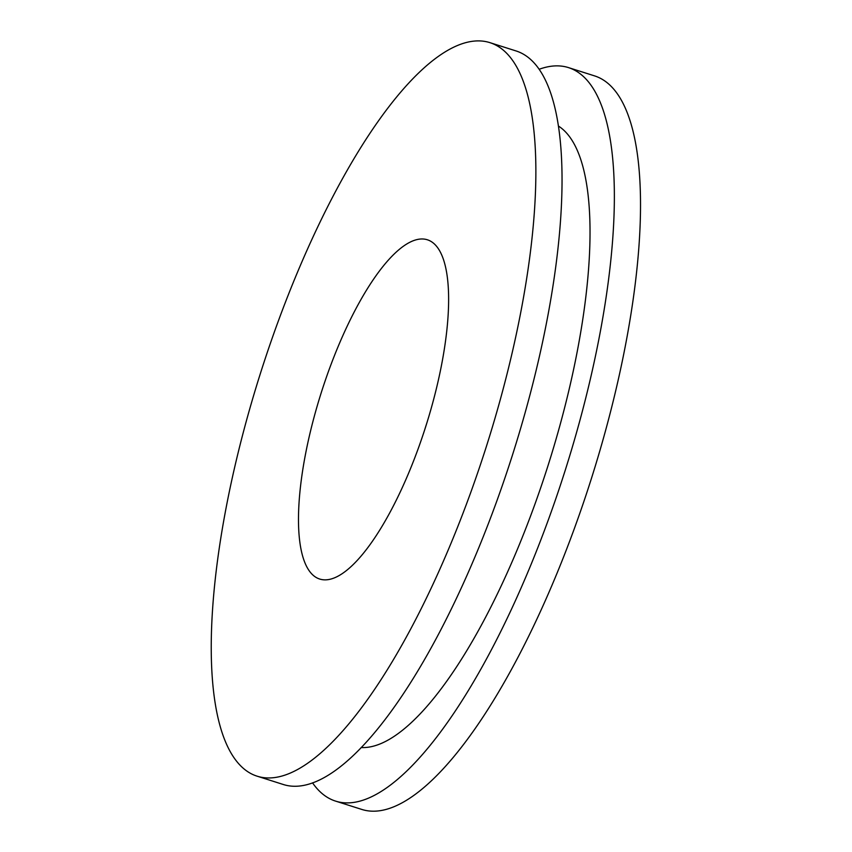 <?xml version="1.0" encoding="UTF-8"?>
<svg xmlns="http://www.w3.org/2000/svg" width="852" height="852" viewBox="0 0 852 852"><rect width="100%" height="100%" fill="white"/><g stroke="black" fill="none" stroke-linecap="round" stroke-linejoin="round"><path stroke-width="1.28" d="M427.246 421.772A177.972 54.922 -72.4 0 0 424.52 430.324M316.869 577.858A177.972 54.922 -72.4 0 0 319.67 579.03A177.972 54.922 -72.4 0 0 425.893 426.053A177.972 54.922 -72.4 0 0 427.448 239.806A177.972 54.922 -72.4 0 0 322.716 388.129A177.972 54.922 -72.4 0 0 316.869 577.858M312.524 782.839A384.795 118.747 -72.4 0 0 329.479 798.558A384.795 118.747 -72.4 0 0 335.528 801.093L361.695 809.4A384.795 118.747 -72.4 0 0 591.373 478.622A384.795 118.747 -72.4 0 0 594.717 75.934L568.561 67.627A384.795 118.747 -72.4 0 0 539.241 69.246M335.528 801.093A384.795 118.747 -72.4 0 0 565.217 470.315A384.795 118.747 -72.4 0 0 568.561 67.627M257.038 776.151L283.205 784.468A384.795 118.747 -72.4 0 0 512.893 453.69A384.795 118.747 -72.4 0 0 516.237 51.003L490.07 42.696A384.795 118.747 -72.4 0 0 263.641 363.389A384.795 118.747 -72.4 0 0 250.989 773.616A384.795 118.747 -72.4 0 0 257.038 776.151A384.795 118.747 -72.4 0 0 486.726 445.372A384.795 118.747 -72.4 0 0 490.07 42.696M361.131 747.534A327.072 100.93 -72.4 0 0 548.241 464.915A327.072 100.93 -72.4 0 0 558.561 126.139"/></g></svg>
